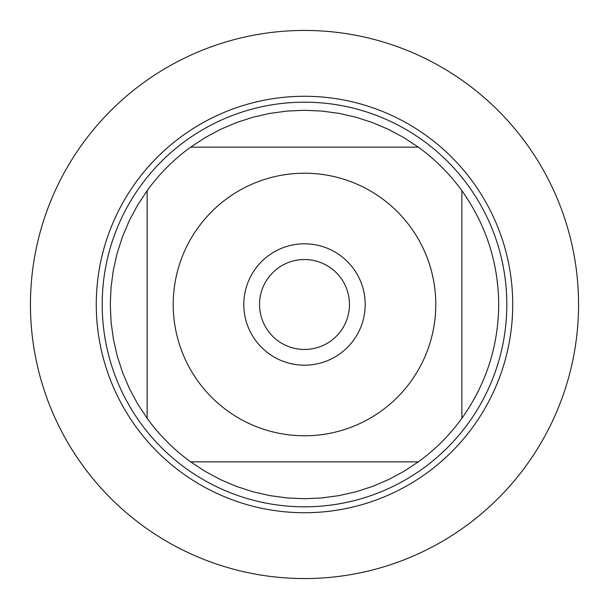 <?xml version="1.0" encoding="UTF-8"?>
<svg xmlns="http://www.w3.org/2000/svg" width="609" height="609" viewBox="0 0 609 609"><rect width="100%" height="100%" fill="white"/><g stroke="black" fill="none" stroke-linecap="round" stroke-linejoin="round"><path stroke-width="0.91" d="M198.138 227.545A131.278 131.278 0 0 0 264.055 429.391A131.278 131.278 0 0 0 435.778 304.5A131.278 131.278 0 0 0 198.138 227.545M147.142 190.655L147.142 418.345A194.218 194.218 0 0 0 190.655 461.858L418.345 461.858A194.218 194.218 0 0 0 461.858 418.345L461.858 190.655A194.218 194.218 0 0 0 418.345 147.142L190.655 147.142A194.218 194.218 0 0 0 147.142 190.655A194.218 194.218 0 0 1 190.655 147.142L205.172 137.604L220.481 129.397L236.459 122.584L252.986 117.233L269.932 113.381L287.143 111.059L304.5 110.282L321.856 111.059L339.068 113.381L356.014 117.233L372.541 122.584L388.519 129.397L403.828 137.604L418.345 147.142A194.218 194.218 0 0 1 461.858 190.655C486.058 224.744 498.345 262.692 498.718 304.5C498.345 346.308 486.058 384.256 461.858 418.345A194.218 194.218 0 0 1 418.345 461.858L403.828 471.396L388.519 479.603L372.541 486.416L356.014 491.767L339.068 495.619L321.856 497.941L304.5 498.718L287.143 497.941L269.932 495.619L252.986 491.767L236.459 486.416L220.481 479.603L205.172 471.396L190.655 461.858A194.218 194.218 0 0 1 147.142 418.345L137.604 403.828L129.397 388.519L122.584 372.541L117.233 356.014L113.381 339.068L111.059 321.856L110.282 304.5L111.059 287.143L113.381 269.932L117.233 252.986L122.584 236.459L129.397 220.481L137.604 205.172L147.142 190.655M96.275 304.5A208.225 208.225 0 0 1 304.5 96.275A208.225 208.225 0 0 1 512.725 304.5A208.225 208.225 0 0 1 304.5 512.725A208.225 208.225 0 0 1 96.275 304.5A208.225 208.225 0 0 0 304.5 512.725A208.225 208.225 0 0 0 512.725 304.5A208.225 208.225 0 0 0 304.5 96.275A208.225 208.225 0 0 0 96.275 304.5M102.19 304.5A202.31 202.31 0 0 1 405.655 129.291A202.31 202.31 0 0 1 405.655 479.709A202.31 202.31 0 0 1 102.19 304.5M243.806 304.5A60.694 60.694 0 0 1 334.843 251.936A60.694 60.694 0 0 1 334.843 357.064A60.694 60.694 0 0 1 243.806 304.5M259.541 304.5A44.959 44.959 0 0 0 326.98 343.438A44.959 44.959 0 0 0 326.98 265.562A44.959 44.959 0 0 0 259.541 304.5M30.45 304.5A274.05 274.05 0 0 0 304.5 578.55A274.05 274.05 0 0 0 578.55 304.5A274.05 274.05 0 0 0 304.5 30.45A274.05 274.05 0 0 0 30.45 304.5"/></g></svg>
